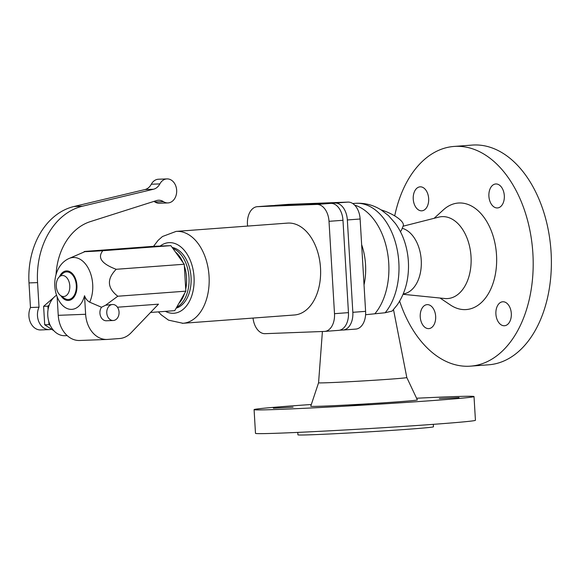 <?xml version="1.0" encoding="UTF-8"?>
<svg xmlns="http://www.w3.org/2000/svg" width="580" height="580" viewBox="0 0 580 580"><rect width="100%" height="100%" fill="white"/><g stroke="black" fill="none" stroke-linecap="round" stroke-linejoin="round"><path stroke-width="0.87" d="M288.13 204.392A17.357 11.129 85.7 0 1 288.39 204.363A17.357 11.129 85.7 0 1 288.651 204.349L347.964 202.101A17.357 11.129 85.7 0 1 360.122 219.008L365.603 311.358A17.357 11.129 85.7 0 1 355.765 329.092L342.998 330.042A17.357 11.129 -94.3 0 0 352.836 312.308L347.348 219.958A17.357 11.129 -94.3 0 0 335.189 203.051L275.877 205.305A17.357 11.129 -94.3 0 0 275.616 205.32A17.357 11.129 -94.3 0 0 274.383 205.516M394.704 215.883A110.164 70.637 85.7 0 1 454.096 146.435L472.287 145.08A110.164 70.637 85.7 0 1 473.933 144.986A110.164 70.637 85.7 0 1 551 250.981A110.164 70.637 85.7 0 1 488.643 364.798L470.46 366.154A110.164 70.637 85.7 0 1 468.814 366.248A110.164 70.637 85.7 0 1 399.635 301.136M454.096 146.435A110.164 70.637 85.7 0 1 455.75 146.341A110.164 70.637 85.7 0 1 532.81 252.329A110.164 70.637 85.7 0 1 470.46 366.154M403.064 226.207L438.719 217.137A41.064 26.325 85.7 0 1 442.264 216.623A41.064 26.325 85.7 0 1 471.025 256.606A41.064 26.325 85.7 0 1 447.137 298.584A41.064 26.325 85.7 0 1 444.773 298.512L403.049 294.299M434.123 218.305L443.388 209.851A53.411 34.249 85.7 0 1 459.113 202.986A53.411 34.249 85.7 0 1 496.516 254.997A53.411 34.249 85.7 0 1 465.443 309.604A53.411 34.249 85.7 0 1 450.471 305.022L440.06 298.033M365.596 314.715L385.171 312.75L392.182 311.054M273.361 408.182L293.06 407.174L273.361 408.182M439.336 398.59L459.034 397.583L439.336 398.59M349.015 405.311L368.713 404.303L349.015 405.311M323.176 406.138A53.411 0.957 -3.4 0 0 382.474 402.897A53.411 0.957 -3.4 0 0 417.368 399.917L406.812 377.544A44.196 0.79 -3.4 0 1 377.834 380.016A44.196 0.79 -3.4 0 1 328.867 382.684A44.196 0.79 -3.4 0 1 318.565 382.786A44.196 0.79 -3.4 0 0 318.565 382.786L310.735 406.254A53.411 0.957 -3.4 0 0 323.176 406.138M311.322 404.492A110.164 1.972 -3.4 0 0 254.083 409.625A110.164 1.972 -3.4 0 0 279.748 409.371A110.164 1.972 -3.4 0 0 401.672 402.716A110.164 1.972 -3.4 0 0 474.019 396.56A110.164 1.972 -3.4 0 0 448.354 396.814A110.164 1.972 -3.4 0 0 416.578 398.235M254.083 409.625L255.49 433.347A110.164 1.972 -3.4 0 0 281.155 433.093A110.164 1.972 -3.4 0 0 403.086 426.438A110.164 1.972 -3.4 0 0 475.433 420.283L474.019 396.56M297.772 432.39L297.917 434.84A67.903 1.218 -3.4 0 0 313.736 434.681A67.903 1.218 -3.4 0 0 388.89 430.585A67.903 1.218 -3.4 0 0 433.477 426.786L433.333 424.342M502.889 301.76A12.02 7.707 85.7 0 1 511.299 313.323A12.02 7.707 85.7 0 1 504.498 325.743A12.02 7.707 85.7 0 1 504.317 325.75A12.02 7.707 85.7 0 1 495.907 314.193A12.02 7.707 85.7 0 1 502.715 301.774A12.02 7.707 85.7 0 1 502.889 301.76M427.235 304.63A12.02 7.707 85.7 0 1 435.645 316.194A12.02 7.707 85.7 0 1 428.845 328.613A12.02 7.707 85.7 0 1 428.663 328.621A12.02 7.707 85.7 0 1 420.253 317.057A12.02 7.707 85.7 0 1 427.061 304.645A12.02 7.707 85.7 0 1 427.235 304.63M420.239 186.832A12.02 7.707 85.7 0 1 428.649 198.396A12.02 7.707 85.7 0 1 421.841 210.815A12.02 7.707 85.7 0 1 421.667 210.823A12.02 7.707 85.7 0 1 413.257 199.259A12.02 7.707 85.7 0 1 420.058 186.84A12.02 7.707 85.7 0 1 420.239 186.832M497.321 207.952A12.02 7.707 85.7 0 1 488.911 196.388A12.02 7.707 85.7 0 1 495.712 183.976A12.02 7.707 85.7 0 1 495.893 183.962A12.02 7.707 85.7 0 1 504.303 195.525A12.02 7.707 85.7 0 1 497.495 207.944A12.02 7.707 85.7 0 1 497.321 207.952M401.367 230.477L400.381 231.572M381.031 209.858A21.366 6.829 21.6 0 1 403.223 225.794L401.36 230.499M339.858 330.165L342.736 330.056A17.357 11.129 -94.3 0 0 342.998 330.042M270.983 205.668A17.357 11.129 85.7 0 1 271.244 205.646A17.357 11.129 85.7 0 1 271.505 205.632L330.817 203.377A17.357 11.129 85.7 0 1 342.976 220.284L348.457 312.635A17.357 11.129 85.7 0 1 338.618 330.368L324.662 331.412A17.357 11.129 -94.3 0 0 334.5 313.678L329.012 221.321A17.357 11.129 -94.3 0 0 316.854 204.421L257.542 206.668A17.357 11.129 -94.3 0 0 257.288 206.683A17.357 11.129 -94.3 0 0 247.45 224.417L247.544 226.084M253.039 318.065A17.357 11.129 -94.3 0 0 265.089 333.674L324.401 331.426A17.357 11.129 -94.3 0 0 324.662 331.412M294.394 314.991A46.066 29.537 -94.3 0 0 320.472 267.387A46.066 29.537 -94.3 0 0 288.245 223.068A46.066 29.537 -94.3 0 0 287.557 223.104L176.11 231.398A46.066 29.537 -94.3 0 1 176.799 231.362A46.066 29.537 -94.3 0 1 209.025 275.688A46.066 29.537 -94.3 0 1 182.946 323.285L294.394 314.991M176.182 308.125A30.711 19.691 -94.3 0 0 191.023 276.892A30.711 19.691 -94.3 0 0 172.188 247.471M176.668 307.269A30.711 19.691 -94.3 0 0 188.979 277.08A30.711 19.691 -94.3 0 0 172.833 248.37M178.85 303.442A30.044 19.263 -94.3 0 0 184.621 293.299M185.716 289.166A30.044 19.263 -94.3 0 0 184.346 265.995M183.004 262.515A30.044 19.263 -94.3 0 0 175.428 251.981M117.45 307.219L158.485 304.166L131.036 332.833A26.709 20.489 -92.2 0 1 119.596 338.524L107.648 339.416A26.709 20.489 -92.2 0 1 107.075 339.452A26.709 20.489 -92.2 0 1 85.63 314.28L84.528 295.727C85.594 298.685 87.312 300.839 89.69 302.18L101.522 307.248L105.625 305.218L117.791 296.228C107.191 287.999 106.662 279.024 116.188 269.294C101.674 263.849 97.222 257.658 102.834 250.719C87 251.684 81.236 251.901 85.535 251.372L153.584 246.311L170.875 245.652L184.237 264.233L185.839 291.16L174.739 310.662L150.539 312.468M67.2 335.617L64.931 335.704A21.366 16.392 -92.2 0 1 47.778 315.571A21.366 16.392 -92.2 0 1 56.572 295.198M48.089 309.474L47.894 306.16L49.242 304.993M50.308 325.489L48.988 324.626L48.807 321.567M53.86 330.738L44.711 324.793L43.609 306.327L53.744 297.547M43.609 306.327L47.894 306.16M44.711 324.793L48.988 324.626M51.533 329.23A14.689 11.266 -92.2 0 1 49.278 329.614A14.689 11.266 -92.2 0 1 39.063 322.262A14.689 11.266 -92.2 0 1 39.02 307.19L37.562 282.598A73.442 56.34 -92.2 0 1 82.512 206.19L153.475 189.239A13.355 10.244 87.8 0 0 159.862 183.903A12.02 9.222 -92.2 0 1 167.004 178.908A12.02 9.222 -92.2 0 1 176.675 190.573A12.02 9.222 -92.2 0 1 167.917 202.927A12.02 9.222 -92.2 0 1 163.48 201.651A13.355 10.244 87.8 0 0 158.55 200.231A13.355 10.244 87.8 0 0 156.433 200.6L90.27 221.64A60.088 46.095 87.8 0 0 56.064 274.47M167.004 178.908L158.449 179.234A12.02 9.222 87.8 0 0 151.307 184.23A13.355 10.244 -92.2 0 1 144.913 189.566L73.95 206.509A73.442 56.34 87.8 0 0 29 282.924L30.465 307.516A14.689 11.266 87.8 0 0 30.501 322.589A14.689 11.266 87.8 0 0 40.716 329.94L49.278 329.614M153.91 201.405A13.355 10.244 -92.2 0 1 154.918 201.978A12.02 9.222 87.8 0 0 159.355 203.254L167.917 202.927M39.02 307.19L30.465 307.516M89.69 302.18A27.688 17.755 -94.3 0 0 90.306 272.731A27.688 17.755 -94.3 0 0 73.312 257.498A27.688 17.755 -94.3 0 0 68.904 258.55L85.535 251.372M102.834 250.719L170.875 245.652M116.188 269.294L184.237 264.233M117.791 296.228L185.839 291.16M105.625 305.218L112.607 304.493A8.011 6.148 -92.2 0 1 119.045 312.047A8.011 6.148 -92.2 0 1 113.216 320.508A8.011 6.148 -92.2 0 1 106.778 312.961A8.011 6.148 -92.2 0 1 112.607 304.493M107.075 339.452L79.685 340.489A26.709 20.489 -92.2 0 1 58.239 315.324L57.137 296.764A23.932 15.348 -94.3 0 0 57.333 297.264A23.932 15.348 -94.3 0 0 71.608 309.372A23.932 15.348 -94.3 0 0 84.528 295.727M101.522 307.248A8.011 6.148 87.8 0 0 99.934 313.222A8.011 6.148 87.8 0 0 106.372 320.769L113.216 320.508M60.48 295.452L64.068 298.091A13.833 8.867 -94.3 0 0 68.251 299.498A13.833 8.867 -94.3 0 0 76.299 285.353A13.833 8.867 -94.3 0 0 66.613 271.882A13.833 8.867 -94.3 0 0 62.27 273.919L59.109 277.059A10.52 6.75 -94.3 0 0 56.311 286.513A10.52 6.75 -94.3 0 0 60.48 295.452A10.52 6.75 -94.3 0 0 63.662 296.518A10.52 6.75 -94.3 0 0 69.781 285.759A10.52 6.75 -94.3 0 0 62.415 275.514A10.52 6.75 -94.3 0 0 59.109 277.059M402.23 228.302A33.183 21.279 85.7 0 1 421.232 260.123A33.183 21.279 85.7 0 1 403.201 293.944M392.16 311.083L397.083 305.109C402.977 296.532 406.587 286.774 407.921 275.819C409.204 265.205 408.385 254.758 405.471 244.477C403.252 236.713 399.888 229.694 395.372 223.43L388.535 215.658L381.495 210.156C373.527 205.03 364.82 202.761 355.38 203.326A60.755 38.954 85.7 0 1 395.77 243.607A60.755 38.954 85.7 0 1 385.171 312.75M354.67 205.131A60.755 38.954 85.7 0 1 387.338 251.611A60.755 38.954 85.7 0 1 374.825 313.809M361.644 244.666A50.076 32.11 85.7 0 1 364.03 284.874M352.836 312.308L365.603 311.358M347.348 219.958L360.122 219.008M335.189 203.051L347.964 202.101M275.877 205.305L288.651 204.349M348.457 312.635L334.5 313.678M271.505 205.632L257.542 206.668M342.976 220.284L329.012 221.321M330.817 203.377L316.854 204.421M182.265 323.321A46.066 29.537 -94.3 0 0 182.946 323.285L168.526 320.153L161.117 314.744L158.427 311.88M165.423 311.358A35.387 22.692 -94.3 0 0 173.456 313.272A35.387 22.692 -94.3 0 0 194.039 277.088A35.387 22.692 -94.3 0 0 169.258 242.636A35.387 22.692 -94.3 0 0 160.181 246.058M159.862 183.903L151.307 184.23M153.475 189.239L144.913 189.566M163.48 201.651L154.918 201.978M37.562 282.598L29 282.924M82.512 206.19L73.95 206.509M60.922 295.778A14.805 9.497 -94.3 0 0 68.309 300.469A14.805 9.497 -94.3 0 0 76.922 285.331A14.805 9.497 -94.3 0 0 66.555 270.911A14.805 9.497 -94.3 0 0 59.501 276.675M58.239 315.324L85.63 314.28M355.38 203.326L352.727 203.522M393.508 309.618L406.812 377.544M288.39 204.363L275.616 205.32M257.288 206.683L271.244 205.646M68.904 258.55C55.528 264.589 51.562 283.453 57.333 297.264M322.407 331.499L318.565 382.786M153.548 246.311L158.144 240.316L162.472 236.51L176.11 231.398"/></g></svg>
